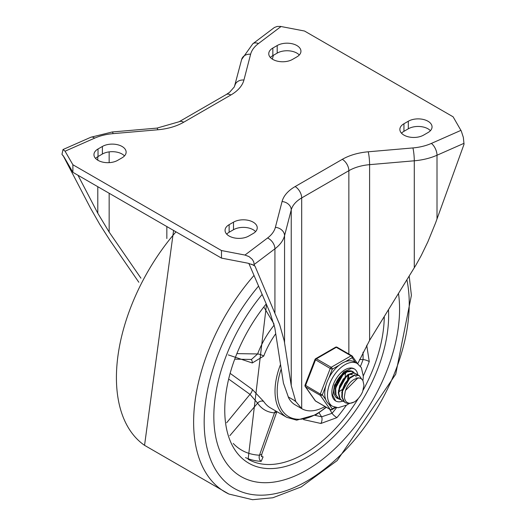 <?xml version="1.0" encoding="UTF-8"?>
<svg xmlns="http://www.w3.org/2000/svg" width="526" height="526" viewBox="0 0 526 526"><rect width="100%" height="100%" fill="white"/><g stroke="black" fill="none" stroke-linecap="round" stroke-linejoin="round"><path stroke-width="0.79" d="M117.686 160.338A13.906 8.028 180 0 1 102.537 162.08A13.906 8.028 180 0 1 93.95 154.657A13.906 8.028 180 0 1 98.02 148.983L102.392 146.458A13.906 8.028 180 0 1 117.548 144.722A13.906 8.028 180 0 1 126.135 152.139A13.906 8.028 180 0 1 122.058 157.813L117.686 160.338M95.594 158.444A13.906 8.028 180 0 1 98.02 156.551L102.392 154.033A13.906 8.028 180 0 1 124.491 155.92M248.798 236.029A13.906 8.028 180 0 1 233.643 237.772A13.906 8.028 180 0 1 225.056 230.355A13.906 8.028 180 0 1 229.132 224.681L233.498 222.156A13.906 8.028 180 0 1 248.653 220.414A13.906 8.028 180 0 1 257.24 227.83A13.906 8.028 180 0 1 253.164 233.511L248.798 236.029M226.699 234.142A13.906 8.028 180 0 1 229.132 232.249L233.498 229.724A13.906 8.028 180 0 1 255.597 231.618M277.202 45.532A13.906 8.028 180 0 1 292.357 43.796A13.906 8.028 180 0 1 300.944 51.213A13.906 8.028 180 0 1 296.868 56.887L292.502 59.412A13.906 8.028 180 0 1 277.347 61.154A13.906 8.028 180 0 1 268.76 53.737A13.906 8.028 180 0 1 272.836 48.057L277.202 45.532L277.202 53.106A13.906 8.028 180 0 1 299.301 54.993M270.403 57.518A13.906 8.028 180 0 1 272.836 55.624L277.202 53.106M408.314 121.23A13.906 8.028 180 0 1 423.463 119.487A13.906 8.028 180 0 1 432.05 126.904A13.906 8.028 180 0 1 427.98 132.585L423.608 135.103A13.906 8.028 180 0 1 408.452 136.845A13.906 8.028 180 0 1 399.865 129.429A13.906 8.028 180 0 1 403.942 123.755L408.314 121.23L408.314 128.798A13.906 8.028 180 0 1 430.406 130.691M401.509 133.216A13.906 8.028 180 0 1 403.942 131.322L408.314 128.798M138.825 282.252L109.96 240.349L99.743 224.352L90.433 207.954L63.061 155.499M251.691 264.236L254.998 266.143L279.674 324.641L284.257 340.979L291.24 385.591L295.757 401.496L301.687 408.623A46.998 27.135 120 0 0 301.779 408.676A46.998 27.135 120 0 0 324.996 406.513M357.706 363.736L369.6 340.348L416.04 264.894L421.234 255.537L427.881 241.782L435.567 222.945L464.031 144.242L463.353 137.417L461.282 131.013L453.11 116.811L304.515 31.027L280.47 26.412L277.156 26.451L274.375 27.516L252.848 43.743L241.644 59.477L234.366 86.849L229.599 92.287L226.233 94.535A9.271 5.352 -120 0 1 230.868 94.996A46.354 26.76 0 0 0 243.932 80.031A9.271 7.489 -165.5 0 0 234.958 85.278M254.262 264.42L274.927 248.811A9.271 6.016 -127.1 0 0 267.563 237.995L244.958 255.057L248.995 256.583L252.23 259.305L253.736 261.816L254.262 265.347L247.792 263.171L221.485 258.108L72.89 172.324L64.119 157.129L61.969 154.335L63.008 149.542L65.066 151.199L72.89 164.75L221.485 250.54L221.485 258.108M254.998 266.143L254.262 265.347M301.779 408.676L295.224 404.888A46.998 27.135 -60 0 1 288.649 397.893L283.422 383.079L274.796 327.711L269.983 312.648L248.844 263.394M77.993 175.263L97.79 213.234L109.152 232.078L140.935 278.182M272.363 59.122L273.349 55.329M244.958 255.057L221.485 250.54M72.89 164.75L72.89 172.324M306.704 470.06A131.336 75.829 -60 0 1 241.033 476.563A131.336 75.829 -60 0 1 262.165 294.435A131.336 75.829 120 0 0 241.033 476.563A131.336 75.829 120 0 0 306.704 470.06A131.336 75.829 120 0 0 398.484 293.462A131.336 75.829 -60 0 1 306.704 470.06M303.568 419.603L320.899 423.476L336.903 417.624A112.794 65.119 120 0 0 346.279 405.355M363.328 375.834A112.794 65.119 120 0 0 369.259 361.572L366.721 345.24M245.497 457.574A112.794 65.119 120 0 0 261.212 461.328L263.092 456.857A4.635 3.55 130.2 0 1 261.698 456.469M228.297 354.899L252.289 362.973L263.756 356.043A57.17 33.007 -60 0 1 275.736 333.74M280.529 364.498A57.17 33.007 120 0 0 286.861 417.381L270.469 407.92A57.17 33.007 -60 0 1 263.756 401.535L252.289 389.385L230.69 373.756M250.882 359.442A4.635 2.972 -72.6 0 1 252.289 362.973M229.251 379.47L250.001 394.368A4.635 1.992 125.8 0 0 252.289 389.385M263.756 401.535A4.635 3.643 -33.8 0 0 257.615 403.14L250.001 394.368L226.66 422.753M319.091 412.844L321.583 416.829A4.635 2.137 -77 0 1 320.899 423.476M336.587 407.643A108.159 62.443 -60 0 1 332.064 413.298L321.583 416.829L314.969 415.323M274.256 325.015A61.805 35.683 120 0 0 257.615 353.959A4.635 1.032 -159.3 0 1 263.756 356.043M237.509 353.63L257.615 353.959L251.467 359.455L235.359 359.186M229.816 435.692L257.615 403.14A61.805 35.683 120 0 0 274.48 412.877A4.635 3.643 93.8 0 1 275.769 410.977M261.212 461.328A4.635 3.623 -87.4 0 1 259.489 455.2L274.48 412.877L276.755 411.937L261.718 454.372L259.489 455.2A108.159 62.443 -60 0 1 233.235 443.451M363.039 352.183L363.098 359.554A108.159 62.443 -60 0 1 360.461 366.293M338.29 380.969L339.244 379.325M345.543 373.158L345.437 374.242M341.578 382.849L342.531 381.192M348.823 375.051L348.712 376.136M337.311 397.807L335.989 397.301M340.585 399.694L338.829 398.938L335.996 394.908L335.7 388.655L337.935 381.659L342.11 375.584L347.14 371.862L351.736 371.376L353.906 372.849M352.65 371.777L351.342 371.132L346.765 371.547L341.736 375.202L337.534 381.238L335.246 388.234L335.489 394.52L338.685 398.866M343.866 401.588L342.354 400.976L340.092 398.695L338.777 393.146L340.072 386.242L343.603 379.614L348.449 374.847L353.367 373.052L355.931 373.67L357.187 374.742M355.931 373.67L352.985 372.776L348.08 374.499L343.222 379.213L339.651 385.814L338.297 392.738L339.559 398.327L342.354 400.976M342.124 400.838L343.669 401.377M357.765 378.043L345.589 390.358L345.28 391.212L344.366 396.887L344.681 398.997L345.786 401.325L347.535 402.758L349.382 403.251L351.762 403.015L354.412 401.923L348.929 403.685L345.628 402.87L344.543 402.068L342.255 397.432L342.551 390.864L345.299 383.934L349.77 378.279L354.813 375.242L359.212 375.564L361.625 378.976M358.824 375.34L354.445 374.939L349.402 377.905L344.905 383.52L342.11 390.443L341.755 397.031L343.997 401.719L345.628 402.87M354.412 401.923A15.221 8.784 120 0 0 362.618 391.712L363.946 385.308L362.914 380.502L361.25 378.713L359.449 378.036L356.99 378.194L354.531 379.233A12.578 7.265 120 0 0 345.589 390.358M350.375 377.096L341.716 392.6M352.413 374.69L349.277 374.328M347.094 375.202L338.442 390.7M343.82 373.309L335.161 388.799M347.594 379.246L348.054 375.406M339.099 391.673L342.045 389.608M348.508 378.411L348.653 375.123M340.802 384.427L343.498 379.765M339.96 386.557L344.878 378.036M345.227 376.517L345.372 373.23M335.049 385.262L335.792 384.545M337.521 382.547L340.217 377.878M334.681 386.492L335.489 385.821M336.686 384.664L341.604 376.143M358.048 377.622A18.541 10.704 -60 0 1 358.042 378.01A18.541 10.704 -60 0 0 358.048 377.622M342.636 401.134A18.541 10.704 -60 0 1 335.673 400.957A18.541 10.704 -60 0 1 335.673 379.548A18.541 10.704 -60 0 1 354.215 368.844A18.541 10.704 -60 0 1 357.871 374.906A18.541 10.704 -60 0 0 354.215 368.844L351.624 368.246L343.702 371.869L334.529 384.966L332.84 395.539L335.673 400.957A18.541 10.704 -60 0 0 342.636 401.134M354.248 372.921A15.451 8.922 120 0 0 352.67 371.52A15.451 8.922 120 0 0 337.219 380.443A15.451 8.922 120 0 0 337.219 398.281A15.451 8.922 120 0 0 338.665 398.853M362.933 380.541L363.328 376.386L361.362 367.661L357.305 363.492L354.57 361.914A24.722 14.274 120 0 0 345.286 361.678L352.144 357.719A1.545 1.216 -35.1 0 0 352.315 356.201A1.545 1.216 -35.1 0 0 351.999 355.911A1.545 0.894 -60 0 0 351.828 355.747A1.545 0.894 -60 0 0 351.052 355.826A1.545 0.894 60 0 1 352.144 357.719L355.451 362.421M328.849 378.023L332.274 369.186A1.545 0.894 -120 0 0 331.183 367.299L316.435 358.785A1.545 0.894 -120 0 0 315.659 358.706A1.545 1.545 0 0 0 314.995 359.482L330.236 368.476L332.274 369.186L339.132 365.228A24.722 14.274 120 0 0 328.849 378.023A24.722 14.274 120 0 0 325.772 385.959A24.722 14.274 120 0 0 325.772 399.675A24.722 14.274 120 0 0 328.849 404.053A24.722 14.274 120 0 0 329.848 404.731L332.583 406.309L338.146 407.735L346.877 405.013L348.856 403.685M325.772 399.675L322.339 394.796L320.301 394.079L305.06 385.091A1.545 1.545 0 0 0 305.238 386.538A1.545 1.216 -35.1 0 0 305.553 386.827L320.301 395.342A1.545 1.216 -35.1 0 0 322.339 394.796L325.772 385.959M335.036 407.334L332.274 408.932A1.545 1.216 144.9 0 1 330.236 409.478L315.488 400.963A1.545 1.216 144.9 0 1 315.173 400.674A1.545 1.545 0 0 0 315.659 401.121A1.545 0.894 120 0 0 315.889 401.193M337.251 347.397A1.545 0.894 120 0 0 337.074 347.232A1.545 1.545 0 0 0 335.529 347.232A1.545 0.894 60 0 1 336.305 347.311L351.052 355.826L331.183 367.299A1.545 0.894 -60 0 0 330.236 368.476L320.301 394.079A1.545 0.894 -60 0 0 320.301 395.342L330.236 409.478A1.545 0.894 -60 0 0 330.413 409.636A1.545 1.545 0 0 0 331.959 409.636A1.545 0.894 -120 0 0 332.274 408.932L328.849 404.053M345.286 361.678A24.722 14.274 120 0 0 339.132 365.228M98.02 148.983L98.02 156.551M102.392 146.458L102.392 154.033M229.132 224.681L229.132 232.249M233.498 222.156L233.498 229.724M272.836 48.057L272.836 55.624M403.942 123.755L403.942 131.322M274.927 312.582L274.927 248.811A49.444 28.549 0 0 0 284.553 235.694A9.271 7.489 -165.5 0 0 275.381 227.337A40.173 23.197 180 0 1 267.563 237.995M284.553 342.709L284.553 235.694L291.24 209.894L291.24 385.591M301.687 408.623L301.687 197.927A9.271 5.352 -120 0 0 295.132 186.572A46.354 26.76 0 0 0 282.067 201.537L275.381 227.337M282.067 201.537A9.271 7.489 -165.5 0 1 291.24 209.894A37.083 21.408 180 0 1 301.687 197.927L348.863 170.687L348.863 354.037M369.6 340.348L369.6 164.658A9.271 1.118 -94.9 0 0 368.226 151.79A46.354 26.76 0 0 0 342.308 159.339L295.132 186.572M342.308 159.339A9.271 5.352 -120 0 1 348.863 170.687A37.083 21.408 180 0 1 369.6 164.658L414.284 160.798A49.444 28.549 0 0 0 437.007 155.236A9.271 4.596 -113.8 0 0 431.373 143.42A40.173 23.197 180 0 1 412.917 147.931L368.226 151.79M412.917 147.931A9.271 1.118 -94.9 0 1 414.284 160.798L414.284 267.806M437.007 219.007L437.007 155.236L464.031 143.309M460.934 130.369L431.373 143.42M243.932 80.031L250.619 54.231A40.173 23.197 180 0 1 258.437 43.573A9.271 6.016 -127.1 0 0 252.848 43.743M258.437 43.573L281.042 26.51M250.619 54.231A9.271 7.489 -165.5 0 0 241.644 59.477M65.066 151.199L94.627 138.147A40.173 23.197 180 0 1 113.083 133.637L157.774 129.777A46.354 26.76 0 0 0 183.692 122.229A9.271 5.352 -120 0 0 179.057 121.769L226.233 94.535M183.692 122.229L230.868 94.996M113.083 133.637A9.271 1.118 -94.9 0 0 112.288 131.967L156.978 128.107A9.271 1.118 -94.9 0 1 157.774 129.777M94.627 138.147A9.271 4.596 -113.8 0 0 90.88 137.24L63.008 149.542M97.79 156.689L97.79 160.2M97.79 186.697L97.79 213.234M109.152 232.078L109.152 193.252M109.152 162.652L109.152 151.876M166.841 226.561L166.841 238.534M288.136 396.854L294.685 400.628A46.998 27.135 120 0 0 294.849 400.97L295.757 401.496M409.189 276.078L411.398 295.342L395.73 374.177L337.153 460.605L301.227 486.905L272.83 497.76L252.546 499.7L228.915 494.045L144.551 445.338A152.704 88.164 -60 0 1 175.967 231.828M228.902 494.039A152.704 88.164 -60 0 1 254.012 275.433M406.887 279.812A144.998 83.713 -60 0 1 337.554 457.909A144.998 83.713 -60 0 1 212.156 463.202A144.998 83.713 -60 0 1 258.575 286.072M326.021 407.104A55.624 32.112 -60 0 1 316.534 413.916A55.624 32.112 -60 0 1 281.213 368.91M358.324 398.484A112.794 65.119 -60 0 1 304.515 453.655A112.794 65.119 -60 0 1 248.121 459.244L266.498 304.534M384.269 316.534A112.794 65.119 -60 0 1 363.144 390.147M266.235 303.916A115.884 66.907 120 0 0 227.475 432.727A115.884 66.907 120 0 0 306.704 457.442A115.884 66.907 120 0 0 388.484 309.689M359.567 359.495L363.098 359.554A4.635 1.085 -159.8 0 1 369.259 361.572M336.903 417.624A4.635 1.085 -140.2 0 1 332.064 413.298L329.585 409.162M264.144 307.5L273.98 323.911M330.413 409.636L315.659 401.121A1.545 0.894 120 0 1 315.488 400.963L305.553 386.827A1.545 0.894 120 0 1 305.553 385.565L315.488 359.962A1.545 0.894 120 0 1 316.435 358.785L336.305 347.311A1.545 0.894 120 0 1 337.074 347.232L351.828 355.747A1.545 1.545 0 0 1 352.315 356.201L357.542 363.637M357.305 363.492A24.722 14.274 120 0 0 333.116 376.866A24.722 14.274 120 0 0 331.577 405.631A24.722 14.274 120 0 0 332.583 406.309M112.288 131.967L90.88 137.24M179.057 121.769L156.978 128.107M144.551 445.338L173.58 230.454M286.861 417.381L296.684 420.162L316.218 414.626L326.344 407.288M261.284 456.18L261.816 456.706L261.718 454.372M338.599 398.813L339.073 399.083M358.732 375.288L359.113 375.511M355.688 376.583L356.332 376.951M335.673 407.492L331.959 409.636M305.238 386.538L315.173 400.674M335.529 347.232L315.659 358.706M314.995 359.482L305.06 385.091"/></g></svg>
